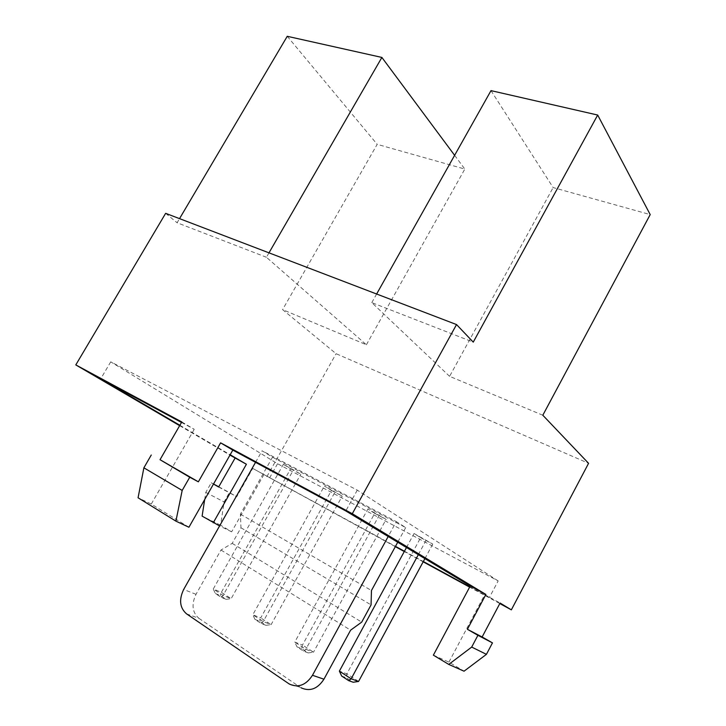 <?xml version="1.0" encoding="UTF-8"?>
<svg xmlns="http://www.w3.org/2000/svg" width="726" height="726" viewBox="0 0 726 726"><rect width="100%" height="100%" fill="white"/><g stroke="black" fill="none" stroke-linecap="round" stroke-linejoin="round"><path stroke-width="0.54" stroke-dasharray="3.63 2.72" d="M186.491 613.815L198.933 618.343C192.236 612.435 191.265 604.422 196.011 594.313L220.976 550.027L232.202 543.366L240.968 527.784L240.397 514.135L272.504 457.189L262.086 450.782L396.296 521.613L388.183 536.496M272.504 457.189L405.698 527.575L396.296 521.613M498.163 580.927L357.283 490.141L110.733 361.838L277.559 463.732L498.163 580.927L489.388 597.489L484.732 594.676L500.087 603.034M420.626 537.667L432.741 544.083L414.065 533.51L420.626 537.667L346.856 673.846L339.378 671.133M374.716 513.346L386.123 519.38L367.873 509.053L374.716 513.346L302.488 645.033L294.765 642.093L367.873 509.053M331.473 490.422L342.218 496.121L324.377 486.03L331.473 490.422L260.734 617.908L252.793 614.777L324.377 486.03M290.654 468.805L300.8 474.178L283.358 464.313L290.654 468.805L221.357 592.334L213.253 589.031L283.358 464.313M395.325 546.651L252.73 468.415L395.479 546.36M404.446 551.243L423.331 561.525M469.804 586.826L489.388 597.489M499.815 603.56L469.64 587.125M423.167 561.815L404.291 551.533M179.866 425.282L230.169 454.739M181.79 421.96L194.232 429.302L181.509 422.45M179.649 425.663L229.96 455.102M491.003 90.632L553.13 187.571L650.206 214.587M542.812 415.227L449.594 376.34L553.13 187.571M268.983 252.839L266.424 257.267L366.394 344.768L282.586 309.63L336.102 353.707L588.577 463.315M266.424 257.267L177.099 222.755L179.54 218.635M165.646 213.326L177.099 222.755M449.594 376.34L371.785 302.624L473.252 342.137M218.644 487.01L236.73 496.72L252.73 468.415M287.251 36.3L377.193 144.338L282.586 309.63M266.85 476.673L336.102 353.707M454.621 155.328L464.831 169.067L377.193 144.338M366.394 344.768L464.831 169.067M371.785 302.624L376.631 294.012M263.946 474.523L231.648 531.822L220.622 525.207L224.08 501.956L229.416 492.537L236.73 496.72M204.678 499.552L205.785 492.409L211.266 482.781L213.489 484.06M220.622 525.207L202.109 516.122M231.648 531.822L219.597 525.923M277.559 463.732L269.618 477.844M110.733 361.838L100.678 378.908M205.785 492.409L224.08 501.956M211.266 482.781L213.526 483.997M218.762 486.81L229.416 492.537M433.368 655.161L448.922 662.121L464.05 671.196M448.922 662.121L484.732 594.676M357.283 490.141L345.794 510.95M188.923 527.248L151.271 504.062L138.067 497.782M194.232 429.302L151.271 504.062M405.698 527.575L397.721 542.24M240.397 514.135L371.458 590.519M240.968 527.784L371.068 604.894M232.202 543.366L361.711 622.109M220.976 550.027L350.622 630.159M198.933 618.343L300.265 687.286L288.503 683.529M289.275 684.019L300.265 687.286M255.543 462.335L262.086 450.782M406.469 547.513L414.065 533.51M424.891 558.621L432.741 544.083M358.571 681.451L346.856 673.846L346.175 677.657L353.199 682.24M418.321 554.655L426.262 539.972M341.674 676.06L346.175 677.657M297.007 646.875L301.644 648.608L308.26 652.919L303.64 651.204L297.007 646.875L294.765 642.093L305.827 649.298L313.505 652.184L386.123 519.38M308.26 652.919L313.505 652.184L302.488 645.033L301.644 648.608M303.64 651.204L305.827 649.298L379.335 515.124M254.989 619.414L259.754 621.274L265.979 625.34L261.224 623.498L254.989 619.414L252.793 614.777L263.22 621.556L271.107 624.641L342.218 496.121M265.979 625.34L271.107 624.641L260.734 617.908L259.754 621.274M261.224 623.498L263.22 621.556L335.176 491.747M215.386 593.55L220.259 595.511L226.131 599.34L221.276 597.398L215.386 593.55L213.253 589.031L223.082 595.429L231.149 598.687L300.8 474.178M226.131 599.34L231.149 598.687L221.357 592.334L220.259 595.511M221.276 597.398L223.082 595.429L293.549 469.713M196.011 594.313L183.66 589.476"/><path stroke-width="1.09" d="M395.479 546.36L404.446 551.243M423.331 561.525L469.804 586.826M232.81 450.093L188.923 527.248L175.91 521.141L182.181 490.44L189.731 477.245L198.361 481.819L160.029 459.703L181.79 421.96L75.794 364.906L165.646 213.326L456.536 324.567L352.301 513.727L220.604 442.842L232.81 450.093L345.794 510.95L470.257 585.964L485.894 594.458L467.399 629.297L482.137 636.983L500.087 603.034L511.349 609.849L499.815 603.56M469.64 587.125L423.167 561.815M404.291 551.533L395.325 546.651M352.301 513.727L485.894 594.458M181.509 422.45L100.678 378.908L179.866 425.282M230.169 454.739L246.404 464.25L229.96 455.102M75.794 364.906L179.649 425.663M511.349 609.849L588.577 463.315L542.812 415.227L650.206 214.587L597.689 115.044L491.003 90.632L376.631 294.012M456.536 324.567L473.252 342.137L597.689 115.044M213.489 484.06L218.644 487.01L235.079 458.088M179.54 218.635L287.251 36.3L381.885 57.436L268.983 252.839M198.361 481.819L220.604 442.842M381.885 57.436L454.621 155.328M219.597 525.923L202.109 516.122L204.678 499.552M213.235 522.811L246.404 464.25M213.526 483.997L218.762 486.81M470.257 585.964L433.368 655.161L448.759 664.417L464.05 671.196L486.429 654.344L492.464 642.882L482.137 636.983M467.399 629.297L477.917 635.314L471.691 647.075L448.759 664.417M477.917 635.314L492.464 642.882M471.691 647.075L486.429 654.344M189.731 477.245L160.029 459.703M182.181 490.44L143.884 467.816L151.262 455.039M175.91 521.141L138.067 497.782L143.884 467.816M397.721 542.24L371.458 590.519L371.068 604.894L361.711 622.109L350.622 630.159L323.941 679.2C317.58 688.947 309.938 691.805 301.027 687.776M255.543 462.335L183.66 589.476C178.823 599.721 179.767 607.834 186.491 613.815L289.275 684.019C298.268 688.094 306 685.181 312.479 675.28L323.941 679.2M388.183 536.496L312.479 675.28M339.378 671.133L351.157 678.81L358.571 681.451L353.199 682.24L348.734 680.67L341.674 676.06L339.378 671.133L406.469 547.513M358.571 681.451L424.891 558.621M348.734 680.67L351.157 678.81L418.321 554.655"/></g></svg>
